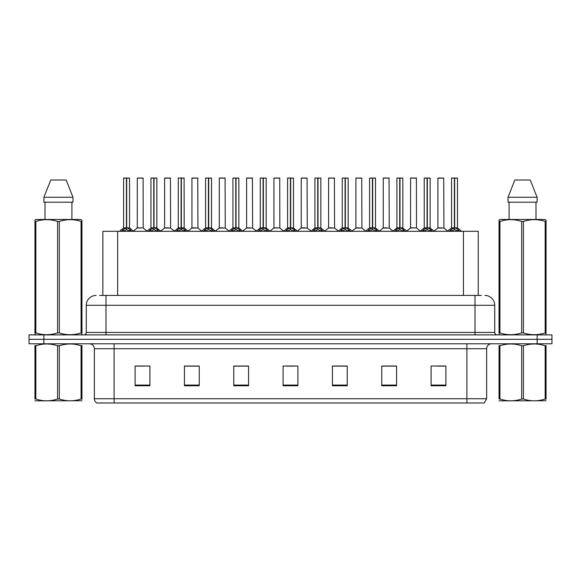 <?xml version="1.0" encoding="UTF-8"?>
<svg xmlns="http://www.w3.org/2000/svg" width="581" height="581" viewBox="0 0 581 581"><rect width="100%" height="100%" fill="white"/><g stroke="black" fill="none" stroke-linecap="round" stroke-linejoin="round"><path stroke-width="0.87" d="M102.859 295.431L102.859 231.303L478.243 231.303L478.243 295.431M486.638 398.733L484.22 402.974L466.906 402.974L466.906 398.733L486.638 398.733L486.638 348.709A4.931 4.931 0 0 1 491.57 343.778M466.906 402.974L96.78 402.974A4.931 4.931 0 0 1 94.362 398.733L94.362 348.709C94.071 345.717 92.43 344.068 89.43 343.778M43.851 334.896L551.95 334.896L551.95 339.34L29.05 339.34L29.05 343.778L43.851 343.778L43.851 339.34L29.05 339.34L29.05 334.896L43.851 334.896L43.851 339.34L551.95 339.34L551.95 343.778L43.851 343.778M445.888 385.755L445.888 366.023L431.087 366.023L431.087 385.755L445.888 385.755M396.562 385.755L396.562 366.023L381.761 366.023L381.761 385.755L396.562 385.755M347.227 385.755L347.227 366.023L332.434 366.023L332.434 385.755L347.227 385.755M149.913 385.755L149.913 366.023L135.112 366.023L135.112 385.755L149.913 385.755M199.239 385.755L199.239 366.023L184.438 366.023L184.438 385.755L199.239 385.755M248.566 385.755L248.566 366.023L233.773 366.023L233.773 385.755L248.566 385.755M297.9 385.755L297.9 366.023L283.1 366.023L283.1 385.755L297.9 385.755M457.93 402.974L123.07 402.974M396.162 366.124L389.902 366.124M382.501 366.124L396.562 366.124M437.159 366.124L444.559 366.124M245.857 366.124L239.59 366.124M184.438 366.124L198.6 366.124M191.2 366.124L184.932 366.124M136.542 366.124L143.943 366.124M341.505 366.124L335.244 366.124M286.847 366.124L294.247 366.124M248.566 366.124L233.773 366.124M347.227 366.124L332.434 366.124M99.823 295.431L481.402 295.431M99.598 295.431L106.003 295.431L106.003 305.301L86.271 305.301L86.271 332.434A2.469 2.469 0 0 1 83.809 334.896M96.141 295.431A9.862 9.862 0 0 0 86.271 305.301M484.859 295.431A9.862 9.862 0 0 1 494.729 305.301L494.729 332.434C494.874 333.93 495.695 334.75 497.191 334.896M121.422 231.42L123.216 229.524L126.447 227.89L126.447 229.611L126.535 227.36L129.941 229.524L131.734 231.42M123.615 178.127L126.447 178.026L123.615 178.127L123.615 227.854L126.447 227.89M129.534 178.127L126.702 178.127L126.702 227.854L129.534 227.854L129.534 178.127L123.717 178.026M126.702 178.127L129.44 178.026M126.447 178.127L126.447 227.854L123.615 227.854L119.504 231.303M126.702 178.026L126.702 227.89M129.941 229.524L129.941 231.303L126.702 229.611M126.447 229.611L123.216 231.318L123.216 229.524M126.447 178.026L126.447 227.854M126.535 178.026L125.59 178.026M143.195 227.854L143.1 178.026L137.283 178.127L137.283 227.854L140.37 227.854M141.227 178.026L137.377 178.026M140.987 227.854L137.283 227.854L133.405 231.107M148.751 231.42L150.544 229.524L153.776 227.89L153.776 229.611L153.863 227.36L157.269 229.524L159.063 231.42M150.944 178.127L153.783 178.026L150.944 178.127L150.944 227.854L153.776 227.89M156.863 178.127L154.03 178.127L154.03 227.854L156.863 227.854L156.863 178.127L151.045 178.026M154.03 178.127L156.768 178.026M153.776 178.127L153.776 227.854L150.944 227.854L146.833 231.303M154.03 178.026L154.03 227.89M157.269 229.524L157.269 231.303L154.03 229.611M153.776 229.611L150.544 231.318L150.544 229.524M153.783 178.026L153.776 227.854M153.863 178.026L152.919 178.026M176.079 231.42L177.873 229.524L181.105 227.89L181.105 229.611L181.192 227.36L181.366 229.611L181.279 178.026L184.097 178.026L178.374 178.026L181.192 178.026L181.105 227.89M181.359 227.89L184.598 229.524L186.392 231.42M181.112 178.026L178.374 178.026M184.192 178.127L181.359 178.127L181.359 227.854L184.192 227.854L184.097 178.026M178.273 178.127L178.273 227.854L181.105 227.854L178.273 227.854L174.162 231.303M181.105 178.127L181.105 227.854M184.598 229.524L184.598 231.303L181.366 229.611M181.105 229.611L177.873 231.318L177.873 229.524M181.192 178.026L180.248 178.026M203.408 231.42L205.202 229.524L208.434 227.89L208.434 229.611L208.521 227.36L211.927 229.524L213.721 231.42M205.601 178.127L208.441 178.026L205.601 178.127L205.601 227.854L208.434 227.89M211.52 178.127L208.695 178.127L208.695 227.854L211.52 227.854L211.52 178.127L205.703 178.026M208.695 178.127L211.426 178.026M208.434 178.127L208.434 227.854L205.601 227.854L201.491 231.303M208.688 178.026L208.695 227.89M211.927 229.524L211.927 231.303L208.695 229.611M208.434 229.611L205.202 231.318L205.202 229.524M208.441 178.026L208.434 227.854M208.521 178.026L207.577 178.026M230.737 231.42L232.531 229.524L235.763 227.89L235.763 229.611L235.85 227.36L239.256 229.524L241.05 231.42M232.93 178.127L235.77 178.026L232.93 178.127L232.93 227.854L235.763 227.89M238.849 178.127L236.024 178.127L236.024 227.854L238.849 227.854L238.849 178.127L233.032 178.026M236.024 178.127L238.755 178.026M235.763 178.127L235.763 227.854L232.93 227.854L228.82 231.303M236.017 178.026L236.024 227.89M239.256 229.524L239.256 231.303L236.024 229.611M235.763 229.611L232.531 231.318L232.531 229.524M235.77 178.026L235.763 227.854M235.85 178.026L234.906 178.026M168.316 227.854L164.517 228.042L170.618 228.042L170.429 178.026L164.612 178.127L164.612 227.854L167.698 227.854M168.555 178.026L164.706 178.026M195.644 227.854L191.846 228.042L197.947 228.042L197.758 178.026L191.941 178.127L191.941 227.854L195.027 227.854M195.884 178.026L192.035 178.026M222.973 227.854L219.175 228.042L225.275 228.042L225.087 178.026L219.269 178.127L219.269 227.854L222.356 227.854M223.213 178.026L219.364 178.026M81.943 400.745L34.954 400.825M81.943 399.329L81.943 399.009C81.943 401.398 81.943 401.398 81.943 399.009L81.071 399.009L81.071 345.768C73.852 343.386 66.604 343.386 59.32 345.768L57.577 345.768C50.358 343.386 43.11 343.386 35.833 345.768L34.954 345.768C34.954 343.378 34.954 343.378 34.954 345.768L34.954 345.448M59.32 345.768L59.32 399.009C66.546 401.391 73.794 401.391 81.071 399.009M59.32 399.009L57.577 399.009L57.577 345.768M81.943 345.448L81.943 345.768C81.943 343.378 81.943 343.378 81.943 345.768L81.071 345.768M81.943 345.768L81.943 399.009M35.833 345.768L35.833 399.009L34.954 399.009L34.954 345.768M35.833 399.009C43.052 401.391 50.3 401.391 57.577 399.009M34.954 399.009C34.954 401.398 34.954 401.398 34.954 399.009M546.046 400.745L499.057 400.825M546.046 399.329L546.046 399.009C546.046 401.398 546.046 401.398 546.046 399.009L545.167 399.009L545.167 345.768C537.948 343.386 530.7 343.386 523.423 345.768L521.68 345.768C514.454 343.386 507.206 343.386 499.929 345.768L499.057 345.768C499.057 343.378 499.057 343.378 499.057 345.768L499.057 345.448M523.423 345.768L523.423 399.009C530.642 401.391 537.89 401.391 545.167 399.009M523.423 399.009L521.68 399.009L521.68 345.768M546.046 345.448L546.046 345.768C546.046 343.378 546.046 343.378 546.046 345.768L545.167 345.768M546.046 345.768L546.046 399.009M499.929 345.768L499.929 399.009L499.057 399.009L499.057 345.768M499.929 399.009C507.148 401.391 514.396 401.391 521.68 399.009M499.057 399.009C499.057 401.398 499.057 401.398 499.057 399.009M81.638 334.896L81.943 332.906L81.071 332.906L81.071 221.455C73.852 219.073 66.604 219.073 59.32 221.455L57.577 221.455C50.358 219.073 43.11 219.073 35.833 221.455L34.954 221.455L34.954 220.105L36.102 219.465L34.954 220.105L34.954 333.523M59.32 221.455L59.32 332.906C66.546 335.295 73.794 335.295 81.071 332.906M59.32 332.906L57.577 332.906L57.577 221.455M35.833 221.455L35.833 332.906C43.052 335.295 50.3 335.295 57.577 332.906M35.833 332.906L34.954 332.906L35.267 334.896M81.943 226.866L81.943 220.105L80.803 219.465L81.943 220.105L81.943 221.455L81.071 221.455M80.803 219.465L36.102 219.465M44.998 202.203L44.998 219.465M71.906 219.465L71.906 202.203L71.906 219.465M66.154 180.001L72.981 197.264L72.981 202.203L43.916 202.203L43.916 197.264L50.75 180.001L43.916 197.264L72.981 197.264L66.154 180.001L50.75 180.001M81.943 333.523L81.943 221.455M545.733 334.896L546.046 332.906L545.167 332.906L545.167 221.455C537.948 219.073 530.7 219.073 523.423 221.455L521.68 221.455C514.454 219.073 507.206 219.073 499.929 221.455L499.057 221.455L499.057 220.105L500.197 219.465L499.057 220.105L499.057 333.523M523.423 221.455L523.423 332.906C530.642 335.295 537.89 335.295 545.167 332.906M523.423 332.906L521.68 332.906L521.68 221.455M499.929 221.455L499.929 332.906C507.148 335.295 514.396 335.295 521.68 332.906M499.929 332.906L499.057 332.906L499.362 334.896M546.046 226.866L546.046 220.105L544.898 219.465L546.046 220.105L546.046 221.455L545.167 221.455M544.898 219.465L500.197 219.465M509.094 202.203L509.094 219.465M536.002 219.465L536.002 202.203M530.25 180.001L537.084 197.264L537.084 202.203L508.019 202.203L508.019 197.264L537.084 197.264L530.25 180.001L514.846 180.001L508.019 197.264M546.046 333.523L546.046 221.455M258.066 231.42L259.86 229.524L263.091 227.89L263.091 229.611L263.178 227.36L266.585 229.524L268.378 231.42M260.259 178.127L263.099 178.026L260.259 178.127L260.259 227.854L263.091 227.89M266.178 178.127L263.353 178.127L263.353 227.854L266.178 227.854L266.178 178.127L260.361 178.026M263.353 178.127L266.083 178.026M263.091 178.127L263.091 227.854L260.259 227.854L256.148 231.303M263.346 178.026L263.353 227.89M266.585 229.524L266.585 231.303L263.353 229.611M263.091 229.611L259.86 231.318L259.86 229.524M263.099 178.026L263.091 227.854M263.178 178.026L262.234 178.026M285.394 231.42L287.188 229.524L290.42 227.89L290.42 229.611L290.507 227.36L293.913 229.524L295.707 231.42M287.588 178.127L290.427 178.026L287.588 178.127L287.588 227.854L290.42 227.89M293.507 178.127L290.682 178.127L290.682 227.854L293.507 227.854L293.507 178.127L287.689 178.026M290.682 178.127L293.412 178.026M290.42 178.127L290.42 227.854L287.588 227.854L283.477 231.303M290.674 178.026L290.682 227.89M293.913 229.524L293.913 231.303L290.682 229.611M290.42 229.611L287.188 231.318L287.188 229.524M290.427 178.026L290.42 227.854M290.507 178.026L289.563 178.026M312.723 231.42L314.517 229.524L317.749 227.89L317.749 229.611L317.836 227.36L321.242 229.524L323.036 231.42M314.917 178.127L317.756 178.026L314.917 178.127L314.917 227.854L317.749 227.89M320.835 178.127L318.01 178.127L318.01 227.854L320.835 227.854L320.835 178.127L315.018 178.026M318.01 178.127L320.741 178.026M317.749 178.127L317.749 227.854L314.917 227.854L310.806 231.303M318.003 178.026L318.01 227.89M321.242 229.524L321.242 231.303L318.01 229.611M317.749 229.611L314.517 231.318L314.517 229.524M317.756 178.026L317.749 227.854M317.836 178.026L316.892 178.026M250.302 227.854L246.504 228.042L252.604 228.042L252.415 178.026L246.598 178.127L246.598 227.854L249.685 227.854M250.542 178.026L246.693 178.026M279.839 227.854L279.744 178.026L273.927 178.127L273.927 227.854L277.014 227.854M277.871 178.026L274.021 178.026M277.631 227.854L273.927 227.854L270.056 231.107M304.96 227.854L301.161 228.042L307.262 228.042L307.073 178.026L301.256 178.127L301.256 227.854L304.342 227.854M305.199 178.026L301.35 178.026M340.052 231.42L341.846 229.524L345.078 227.89L345.078 229.611L345.165 227.36L348.571 229.524L350.365 231.42M342.245 178.127L345.085 178.026L342.245 178.127L342.245 227.854L345.078 227.89M348.164 178.127L345.339 178.127L345.339 227.854L348.164 227.854L348.164 178.127L342.347 178.026M345.339 178.127L348.07 178.026M345.078 178.127L345.078 227.854L342.245 227.854L338.135 231.303M345.332 178.026L345.339 227.89M348.571 229.524L348.571 231.303L345.339 229.611M345.078 229.611L341.846 231.318L341.846 229.524M345.085 178.026L345.078 227.854M345.165 178.026L344.221 178.026M367.381 231.42L369.175 229.524L372.406 227.89L372.406 229.611L372.494 227.36L375.9 229.524L377.694 231.42M369.574 178.127L372.414 178.026L369.574 178.127L369.574 227.854L372.406 227.89M375.493 178.127L372.668 178.127L372.668 227.854L375.493 227.854L375.493 178.127L369.676 178.026M372.668 178.127L375.399 178.026M372.406 178.127L372.406 227.854L369.574 227.854L365.464 231.303M372.661 178.026L372.668 227.89M375.9 229.524L375.9 231.303L372.668 229.611M372.406 229.611L369.175 231.318L369.175 229.524M372.414 178.026L372.406 227.854M372.494 178.026L371.549 178.026M394.71 231.42L396.503 229.524L399.735 227.89L399.735 229.611L399.822 227.36L403.229 229.524L405.022 231.42M396.903 178.127L399.743 178.026L396.903 178.127L396.903 227.854L399.735 227.89M402.822 178.127L399.997 178.127L399.997 227.854L402.822 227.854L402.822 178.127L397.005 178.026M399.997 178.127L402.727 178.026M399.735 178.127L399.735 227.854L396.91 227.854L392.792 231.303M399.989 178.026L399.997 227.89M403.229 229.524L403.229 231.303L399.997 229.611M399.735 229.611L396.503 231.318L396.503 229.524M399.743 178.026L399.735 227.854M399.822 178.026L398.878 178.026M422.038 231.42L423.832 229.524L427.064 227.89L427.064 229.611L427.151 227.36L430.557 229.524L432.351 231.42M424.232 178.127L427.071 178.026L424.232 178.127L424.232 227.854L427.064 227.89M430.151 178.127L427.325 178.127L427.325 227.854L430.151 227.854L430.151 178.127L424.333 178.026M427.325 178.127L430.056 178.026M427.064 178.127L427.064 227.854L424.239 227.854L420.121 231.303M427.318 178.026L427.325 227.89M430.557 229.524L430.557 231.303L427.325 229.611M427.064 229.611L423.832 231.318L423.832 229.524M427.071 178.026L427.064 227.854M427.151 178.026L426.207 178.026M449.367 231.42L451.161 229.524L454.393 227.89L454.393 229.611L454.48 227.36L457.886 229.524L459.68 231.42M451.56 178.127L454.4 178.026L451.56 178.127L451.56 227.854L454.393 227.89M457.479 178.127L454.654 178.127L454.654 227.854L457.479 227.854L457.479 178.127L451.662 178.026M454.654 178.127L457.385 178.026M454.393 178.127L454.393 227.854L451.568 227.854L447.45 231.303M454.647 178.026L454.654 227.89M457.886 229.524L457.886 231.303L454.654 229.611M454.393 229.611L451.161 231.318L451.161 229.524M454.4 178.026L454.393 227.854M454.48 178.026L453.536 178.026M332.288 227.854L328.49 228.042L334.591 228.042L334.402 178.026L328.585 178.127L328.585 227.854L331.671 227.854M332.528 178.026L328.679 178.026M359.617 227.854L355.819 228.042L361.919 228.042L361.731 178.026L355.913 178.127L355.913 227.854L359 227.854M359.857 178.026L356.008 178.026M386.946 227.854L383.148 228.042L389.248 228.042L389.059 178.026L383.242 178.127L383.242 227.854L386.329 227.854M387.186 178.026L383.337 178.026M416.483 227.854L416.388 178.026L410.571 178.127L410.571 227.854L413.657 227.854M414.514 178.026L410.665 178.026M414.275 227.854L410.571 227.854L406.7 231.107M441.604 227.854L437.805 228.042L443.906 228.042L443.717 178.026L437.9 178.127L437.9 227.854L440.986 227.854M441.843 178.026L437.994 178.026M117.652 295.431L117.652 231.303M463.442 295.431L463.442 231.303M466.906 343.778L466.906 348.709L94.362 348.709M486.638 348.709L466.906 348.709L466.906 398.733L114.094 398.733L114.094 402.974M94.362 398.733L114.094 398.733L114.094 343.778M537.149 343.778L537.149 334.896M297.9 385.072L283.1 385.072M248.566 385.072L233.773 385.072M199.239 385.072L184.438 385.072M149.913 385.072L135.112 385.072M347.227 385.072L332.434 385.072M396.562 385.072L381.761 385.072M445.888 385.072L431.087 385.072M106.003 334.896L106.003 332.434L494.729 332.434M86.271 332.434L106.003 332.434L106.003 305.301L474.997 305.301L474.997 334.896M494.729 305.301L474.997 305.301L474.997 295.431M126.121 228.042L123.528 228.042M126.702 227.854L129.534 227.854L127.028 228.042M130.456 229.974L130.456 231.303M122.693 229.974L122.693 231.303M143.202 227.854L137.189 228.042M143.202 178.127L137.283 178.127M153.449 228.042L150.857 228.042M154.03 227.854L156.863 227.854L154.357 228.042M157.785 229.974L157.785 231.303M150.021 229.974L150.021 231.303M180.778 228.042L178.185 228.042M181.359 227.854L184.192 227.854L181.686 228.042M185.114 229.974L185.114 231.303M177.35 229.974L177.35 231.303M208.107 228.042L205.514 228.042M208.695 227.854L211.52 227.854L209.015 228.042M212.443 229.974L212.443 231.303M204.679 229.974L204.679 231.303M235.436 228.042L232.843 228.042M236.024 227.854L238.849 227.854L236.344 228.042M239.771 229.974L239.771 231.303M232.008 229.974L232.008 231.303M170.531 178.127L164.612 178.127M197.86 178.127L191.941 178.127M225.188 178.127L219.269 178.127M262.765 228.042L260.172 228.042M263.353 227.854L266.178 227.854L263.672 228.042M267.1 229.974L267.1 231.303M259.337 229.974L259.337 231.303M290.093 228.042L287.501 228.042M290.682 227.854L293.507 227.854L291.001 228.042M294.429 229.974L294.429 231.303M286.665 229.974L286.665 231.303M317.422 228.042L314.829 228.042M318.01 227.854L320.835 227.854L318.33 228.042M321.758 229.974L321.758 231.303M314.001 229.974L314.001 231.303M252.517 178.127L246.598 178.127M279.846 227.854L273.833 228.042M279.846 178.127L273.927 178.127M307.175 178.127L301.256 178.127M344.751 228.042L342.158 228.042M345.339 227.854L348.164 227.854L345.659 228.042M349.087 229.974L349.087 231.303M341.33 229.974L341.33 231.303M372.08 228.042L369.487 228.042M372.668 227.854L375.493 227.854L372.987 228.042M376.415 229.974L376.415 231.303M368.659 229.974L368.659 231.303M399.408 228.042L396.816 228.042M399.997 227.854L402.822 227.854L400.316 228.042M403.744 229.974L403.744 231.303M395.988 229.974L395.988 231.303M426.737 228.042L424.145 228.042M427.325 227.854L430.151 227.854L427.645 228.042M431.073 229.974L431.073 231.303M423.317 229.974L423.317 231.303M454.066 228.042L451.473 228.042M454.654 227.854L457.479 227.854L454.974 228.042M458.402 229.974L458.402 231.303M450.645 229.974L450.645 231.303M334.503 178.127L328.585 178.127M361.832 178.127L355.913 178.127M389.161 178.127L383.242 178.127M416.49 227.854L410.476 228.042M416.49 178.127L410.571 178.127M443.819 178.127L437.9 178.127M129.628 228.042L133.652 231.303M143.289 228.042L147.073 231.107M156.957 228.042L160.981 231.303M184.286 228.042L188.309 231.303M211.615 228.042L215.638 231.303M238.944 228.042L242.967 231.303M164.517 228.042L160.734 231.107M170.618 228.042L174.402 231.107M191.846 228.042L188.062 231.107M197.947 228.042L201.73 231.107M219.175 228.042L215.391 231.107M225.275 228.042L229.059 231.107M45.093 400.679L44.541 400.999M509.188 400.679L508.636 400.999M266.272 228.042L270.296 231.303M293.601 228.042L297.625 231.303M320.93 228.042L324.953 231.303M246.504 228.042L242.727 231.107M252.604 228.042L256.388 231.107M279.933 228.042L283.717 231.107M301.161 228.042L297.385 231.107M307.262 228.042L311.046 231.107M348.259 228.042L352.282 231.303M375.587 228.042L379.611 231.303M402.916 228.042L406.94 231.303M430.245 228.042L434.268 231.303M457.574 228.042L461.597 231.303M328.49 228.042L324.714 231.107M334.591 228.042L338.374 231.107M355.819 228.042L352.042 231.107M361.919 228.042L365.703 231.107M383.148 228.042L379.371 231.107M389.248 228.042L393.032 231.107M416.577 228.042L420.361 231.107M437.805 228.042L434.029 231.107M443.906 228.042L447.69 231.107"/></g></svg>
